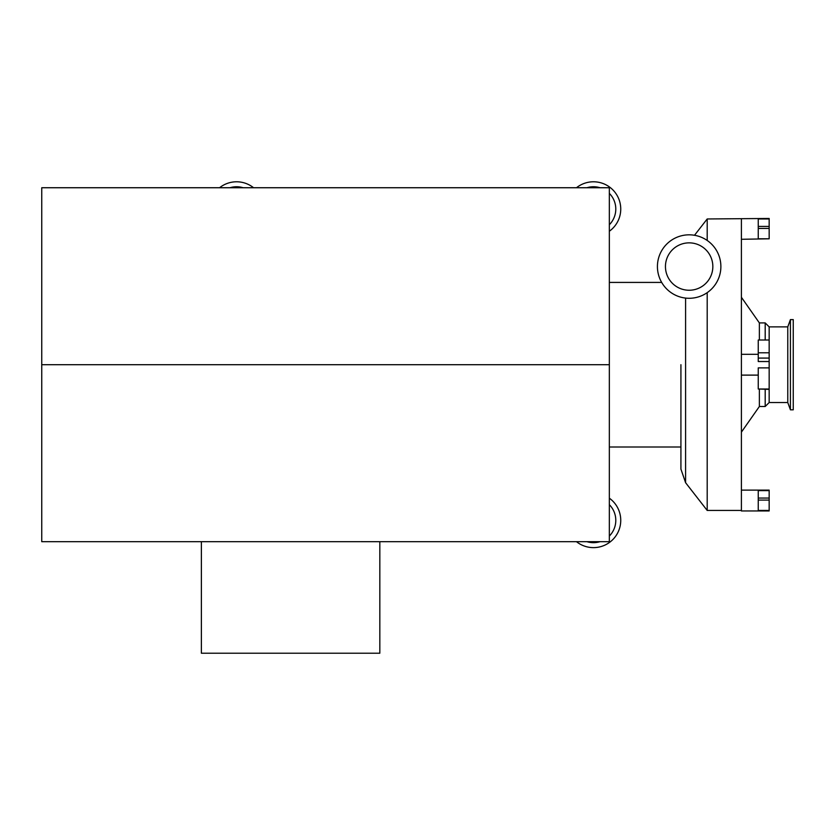 <?xml version="1.0" encoding="UTF-8"?>
<svg xmlns="http://www.w3.org/2000/svg" width="835" height="835" viewBox="0 0 835 835"><rect width="100%" height="100%" fill="white"/><g stroke="black" fill="none" stroke-linecap="round" stroke-linejoin="round"><path stroke-width="1.25" d="M609.341 364.707L609.341 187.739L41.75 187.739L41.75 541.675L609.341 541.675L609.341 364.707L41.75 364.707M201.371 541.675L201.371 653.21L379.831 653.21L379.831 541.675M680.922 364.707L680.922 469.103L680.922 446.996L609.341 446.996M707.203 240.47L707.203 218.968L769.16 218.467L769.16 238.8L758.253 238.8L758.253 228.425L769.16 228.425M741.397 510.446L707.203 510.446L707.203 292.647M741.397 490.124L769.16 490.124L769.16 510.947L741.397 510.947L741.397 219M759.37 340.012L759.37 322.915L741.397 297.26M769.16 367.88L769.16 389.006L758.253 389.006L758.253 367.88L769.16 367.88L769.16 326.882L787.77 326.882L787.77 402.533L769.16 402.533L765.194 406.499L759.37 406.499L759.37 389.392M765.194 340.012L765.194 322.915L759.37 322.915M765.194 406.499L765.194 389.392M769.16 402.533L769.16 389.392L758.253 389.006M787.77 402.533L790.421 409.818L790.421 319.596L787.77 326.882M790.421 409.818L793.25 409.818L793.25 319.596L790.421 319.596M689.146 298.283A31.73 31.73 0 0 1 661.675 250.688A31.73 31.73 0 0 1 716.628 250.688A31.73 31.73 0 0 1 689.146 298.283M689.146 290.246A23.693 23.693 0 0 1 668.626 254.706A23.693 23.693 0 0 1 709.666 254.706A23.693 23.693 0 0 1 689.146 290.246M741.397 239.29L769.16 238.8M769.16 218.968L758.253 218.968L758.253 228.425M769.16 226.4L758.253 226.4M758.253 354.301L741.397 354.301M769.16 361.534L758.253 361.534L758.253 358.079L769.16 358.079M769.16 340.012L758.253 340.012L758.253 358.079M769.16 352.787L758.253 352.787M769.16 510.446L758.253 510.446L758.253 490.615L769.16 490.615M769.16 498.057L758.253 498.057M769.16 500.082L758.253 500.082M253.569 187.739A27.263 27.263 0 0 0 219.563 187.739M586.901 187.739A22.305 22.305 0 0 1 600.052 187.739M609.341 193.365A22.305 22.305 0 0 1 609.341 224.74M229.99 187.739A22.305 22.305 0 0 1 243.142 187.739M609.341 231.232A27.263 27.263 0 0 0 615.228 192.614A27.263 27.263 0 0 0 576.474 187.739M609.341 498.182A27.263 27.263 0 0 1 615.228 536.801A27.263 27.263 0 0 1 576.474 541.675M609.341 536.049A22.305 22.305 0 0 0 609.341 504.674M600.052 541.675A22.305 22.305 0 0 1 586.901 541.675M680.922 469.103L685.587 482.693L685.587 298.085M661.675 282.418L609.341 282.418M759.37 406.499L741.397 432.154M769.16 326.882L765.194 322.915M685.587 482.693L707.203 510.446M694.501 235.282L707.203 218.968M741.397 375.113L758.253 375.113"/></g></svg>
